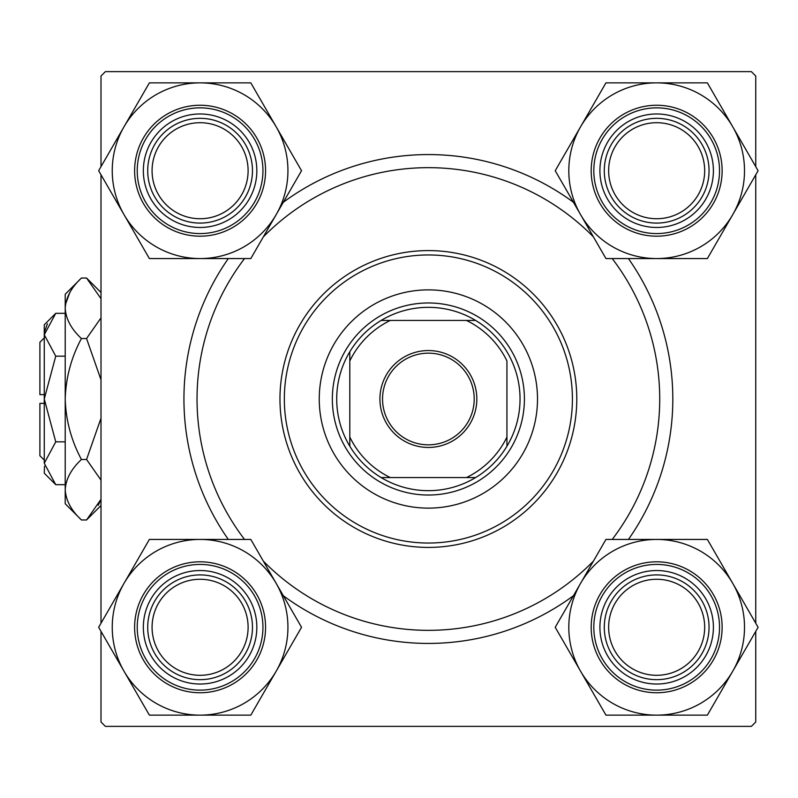 <?xml version="1.0" encoding="UTF-8"?>
<svg xmlns="http://www.w3.org/2000/svg" width="798" height="798" viewBox="0 0 798 798"><rect width="100%" height="100%" fill="white"/><g stroke="black" fill="none" stroke-linecap="round" stroke-linejoin="round"><path stroke-width="1.2" d="M283.32 202.263A244.437 244.437 0 0 1 573.433 202.263M628.445 258.562A244.437 244.437 0 0 1 628.445 539.438M573.433 595.737A244.437 244.437 0 0 1 283.32 595.737M101.007 631.368L101.007 722L105.376 726.37L751.377 726.37L755.746 722L755.746 631.368M755.746 623.198L755.746 174.802M755.746 166.632L755.746 76L751.377 71.63L105.376 71.63L101.007 76L101.007 166.632M101.007 623.198L101.007 174.802M228.308 539.438A244.437 244.437 0 0 1 228.308 258.562M537.503 399A109.127 109.127 0 0 0 428.376 289.874A109.127 109.127 0 0 0 319.25 399A109.127 109.127 0 0 0 428.376 508.127A109.127 109.127 0 0 0 537.503 399M284.337 399A144.039 144.039 0 0 0 428.376 543.039A144.039 144.039 0 0 0 572.415 399A144.039 144.039 0 0 0 428.376 254.961A144.039 144.039 0 0 0 284.337 399M576.784 399A148.408 148.408 0 0 1 428.376 547.408A148.408 148.408 0 0 1 279.968 399A148.408 148.408 0 0 1 428.376 250.592A148.408 148.408 0 0 1 576.784 399M244.537 258.562A231.34 231.34 0 0 0 244.537 539.438M263.31 561.084A231.34 231.34 0 0 0 593.443 561.084M612.216 539.438A231.34 231.34 0 0 0 612.216 258.562M593.443 236.916A231.34 231.34 0 0 0 263.31 236.916M608.645 627.288A48.01 48.01 0 0 0 656.664 675.298A48.01 48.01 0 0 0 704.674 627.288A48.01 48.01 0 0 0 656.664 579.268A48.01 48.01 0 0 0 608.645 627.288M709.043 627.288A52.379 52.379 0 0 1 656.664 679.667A52.379 52.379 0 0 1 604.285 627.288A52.379 52.379 0 0 1 656.664 574.909A52.379 52.379 0 0 1 709.043 627.288M580.575 583.358A87.85 87.85 0 0 1 656.664 539.438L605.941 539.438L555.218 627.288L605.941 715.138L707.377 715.138L758.1 627.288L707.377 539.438L656.664 539.438A87.85 87.85 0 0 1 732.744 671.208A87.85 87.85 0 0 1 580.575 671.208A87.85 87.85 0 0 1 580.575 583.358M628.285 578.141A56.748 56.748 0 0 1 705.801 598.909A56.748 56.748 0 0 1 685.033 676.425A56.748 56.748 0 0 1 607.517 655.657A56.748 56.748 0 0 1 628.285 578.141M689.392 683.986A65.476 65.476 0 0 1 599.956 660.016A65.476 65.476 0 0 1 623.926 570.58A65.476 65.476 0 0 1 713.362 594.55A65.476 65.476 0 0 1 689.392 683.986A65.476 65.476 0 0 0 713.362 594.55A65.476 65.476 0 0 0 623.926 570.58M704.674 170.712A48.01 48.01 0 0 0 656.664 122.702A48.01 48.01 0 0 0 608.645 170.712A48.01 48.01 0 0 0 656.664 218.732A48.01 48.01 0 0 0 704.674 170.712M604.285 170.712A52.379 52.379 0 0 1 656.664 118.333A52.379 52.379 0 0 1 709.043 170.712A52.379 52.379 0 0 1 656.664 223.091A52.379 52.379 0 0 1 604.285 170.712M656.664 82.862A87.85 87.85 0 0 1 732.744 126.792L707.377 82.862L605.941 82.862L555.218 170.712L605.941 258.562L707.377 258.562L758.1 170.712L732.744 126.792A87.85 87.85 0 0 1 656.664 258.562A87.85 87.85 0 0 1 580.575 126.792A87.85 87.85 0 0 1 656.664 82.862M685.033 121.575A56.748 56.748 0 0 1 705.801 199.091A56.748 56.748 0 0 1 628.285 219.859A56.748 56.748 0 0 1 607.517 142.343A56.748 56.748 0 0 1 685.033 121.575M623.926 227.42A65.476 65.476 0 0 1 599.956 137.984A65.476 65.476 0 0 1 689.392 114.014A65.476 65.476 0 0 1 713.362 203.45A65.476 65.476 0 0 1 623.926 227.42A65.476 65.476 0 0 0 713.362 203.45A65.476 65.476 0 0 0 689.392 114.014M152.079 627.288A48.01 48.01 0 0 0 200.089 675.298A48.01 48.01 0 0 0 248.108 627.288A48.01 48.01 0 0 0 200.089 579.268A48.01 48.01 0 0 0 152.079 627.288M252.467 627.288A52.379 52.379 0 0 1 200.089 679.667A52.379 52.379 0 0 1 147.71 627.288A52.379 52.379 0 0 1 200.089 574.909A52.379 52.379 0 0 1 252.467 627.288M200.089 715.138A87.85 87.85 0 0 1 124.009 671.208L149.376 715.138L250.811 715.138L301.534 627.288L250.811 539.438L149.376 539.438L98.653 627.288L124.009 671.208A87.85 87.85 0 0 1 200.089 539.438A87.85 87.85 0 0 1 276.168 671.208A87.85 87.85 0 0 1 200.089 715.138M171.72 676.425A56.748 56.748 0 0 1 150.952 598.909A56.748 56.748 0 0 1 228.467 578.141A56.748 56.748 0 0 1 249.235 655.657A56.748 56.748 0 0 1 171.72 676.425M232.826 570.58A65.476 65.476 0 0 1 256.796 660.016A65.476 65.476 0 0 1 167.351 683.986A65.476 65.476 0 0 1 143.391 594.55A65.476 65.476 0 0 1 232.826 570.58A65.476 65.476 0 0 0 143.391 594.55A65.476 65.476 0 0 0 167.351 683.986M248.108 170.712A48.01 48.01 0 0 0 200.089 122.702A48.01 48.01 0 0 0 152.079 170.712A48.01 48.01 0 0 0 200.089 218.732A48.01 48.01 0 0 0 248.108 170.712M147.71 170.712A52.379 52.379 0 0 1 200.089 118.333A52.379 52.379 0 0 1 252.467 170.712A52.379 52.379 0 0 1 200.089 223.091A52.379 52.379 0 0 1 147.71 170.712M276.168 214.642A87.85 87.85 0 0 1 200.089 258.562L250.811 258.562L301.534 170.712L250.811 82.862L149.376 82.862L98.653 170.712L149.376 258.562L200.089 258.562A87.85 87.85 0 0 1 124.009 126.792A87.85 87.85 0 0 1 276.168 126.792A87.85 87.85 0 0 1 276.168 214.642M228.467 219.859A56.748 56.748 0 0 1 150.952 199.091A56.748 56.748 0 0 1 171.72 121.575A56.748 56.748 0 0 1 249.235 142.343A56.748 56.748 0 0 1 228.467 219.859M167.351 114.014A65.476 65.476 0 0 1 256.796 137.984A65.476 65.476 0 0 1 232.826 227.42A65.476 65.476 0 0 1 143.391 203.45A65.476 65.476 0 0 1 167.351 114.014A65.476 65.476 0 0 0 143.391 203.45A65.476 65.476 0 0 0 232.826 227.42M428.376 350.551A48.449 48.449 0 0 1 476.825 399A48.449 48.449 0 0 1 428.376 447.449A48.449 48.449 0 0 1 379.928 399A48.449 48.449 0 0 1 428.376 350.551M428.376 444.835A45.835 45.835 0 0 0 474.212 399A45.835 45.835 0 0 0 428.376 353.165A45.835 45.835 0 0 0 382.541 399A45.835 45.835 0 0 0 428.376 444.835M428.376 307.34A91.66 91.66 0 0 0 381.165 320.427L390.322 320.427L381.165 320.427A91.66 91.66 0 0 0 349.803 446.212L349.803 437.055L349.803 446.212A91.66 91.66 0 0 0 475.588 477.573L466.431 477.573L475.588 477.573A91.66 91.66 0 0 0 506.939 446.212L506.939 360.945A87.301 87.301 0 0 0 466.431 320.427L390.322 320.427A87.301 87.301 0 0 0 349.803 360.945L349.803 437.055A87.301 87.301 0 0 0 390.322 477.573L466.431 477.573A87.301 87.301 0 0 0 506.939 437.055L506.939 446.212A91.66 91.66 0 0 0 475.588 320.427L466.431 320.427L475.588 320.427A91.66 91.66 0 0 0 428.376 307.34M428.376 495.029A96.029 96.029 0 0 1 332.347 399A96.029 96.029 0 0 1 428.376 302.971A96.029 96.029 0 0 1 524.406 399A96.029 96.029 0 0 1 428.376 495.029M381.165 477.573L390.322 477.573L381.165 477.573M349.803 351.788L349.803 360.945L349.803 351.788M44.269 460.107L39.9 455.748L39.9 403.369L44.269 403.369M44.498 466.222L44.269 473.204L55.74 484.685L44.269 463.259L55.74 441.843L44.269 399L55.74 356.157L44.269 334.741L55.74 313.315L65.217 313.315M55.74 356.157L65.217 356.157M47.431 323.779L44.498 331.778M55.74 484.685L65.217 484.685M55.74 441.843L65.217 441.843M101.007 499.319L86.553 519.967L81.426 519.967L65.217 503.757L65.217 294.243L81.426 278.033L86.553 278.033L101.007 298.671M81.426 519.967C71.291 510.55 65.895 500.466 65.217 489.723C65.835 479.099 71.241 469.024 81.426 459.478C71.261 440.496 65.865 420.337 65.217 399C65.865 377.614 71.271 357.454 81.426 338.522C71.291 329.105 65.895 319.02 65.217 308.277C65.835 297.654 71.241 287.579 81.426 278.033M81.426 338.522L86.553 338.522L101.007 379.808M101.007 317.873L86.553 338.522M69.735 292.736L65.556 304.098M98.244 505.264L101.007 499.329M65.217 489.723L65.556 493.902M81.426 459.478L86.553 459.478L101.007 480.117M101.007 418.202L86.553 459.478M44.269 463.259L44.269 324.796L55.74 313.315M44.269 394.631L39.9 394.631L39.9 342.252L44.269 337.893M625.233 572.854A62.852 62.852 0 0 0 602.231 658.709A62.852 62.852 0 0 0 688.085 681.721A62.852 62.852 0 0 0 711.098 595.857A62.852 62.852 0 0 0 625.233 572.854M688.085 116.279A62.852 62.852 0 0 0 602.231 139.291A62.852 62.852 0 0 0 625.233 225.146A62.852 62.852 0 0 0 711.098 202.143A62.852 62.852 0 0 0 688.085 116.279M168.667 681.721A62.852 62.852 0 0 0 254.522 658.709A62.852 62.852 0 0 0 231.52 572.854A62.852 62.852 0 0 0 145.655 595.857A62.852 62.852 0 0 0 168.667 681.721M231.52 225.146A62.852 62.852 0 0 0 254.522 139.291A62.852 62.852 0 0 0 168.667 116.279A62.852 62.852 0 0 0 145.655 202.143A62.852 62.852 0 0 0 231.52 225.146M101.007 505.503L86.553 519.967M101.007 292.497L86.553 278.033"/></g></svg>
